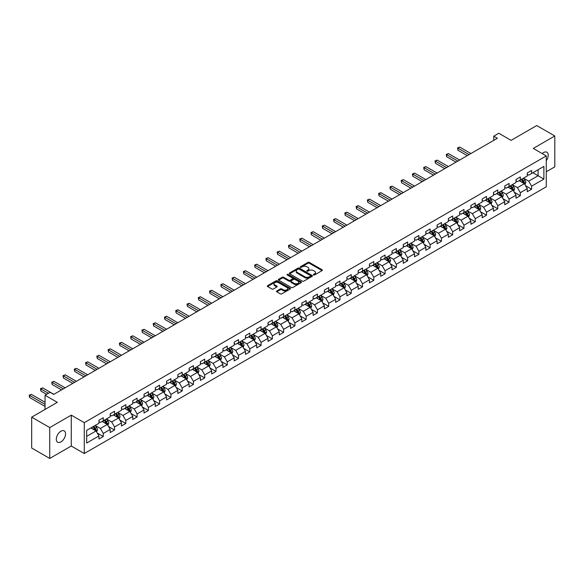 <?xml version="1.0" encoding="UTF-8"?>
<svg xmlns="http://www.w3.org/2000/svg" width="584" height="584" viewBox="0 0 584 584"><rect width="100%" height="100%" fill="white"/><g stroke="black" fill="none" stroke-linecap="round" stroke-linejoin="round"><path stroke-width="0.88" d="M313.557 274.947A0.701 0.409 0 0 0 314.55 274.947L322.091 270.596A1 0.577 0 0 0 322.383 270.188A1 0.577 0 0 0 322.091 269.779L309.323 262.413A1 0.577 0 0 0 307.907 262.413L300.366 266.764A0.701 0.409 0 0 0 301.359 267.333L302.337 266.771A3.212 1.854 0 0 1 306.877 266.771L307.936 267.384A3.212 1.854 0 0 1 308.878 268.698A3.212 1.854 0 0 1 307.936 270.005L306.965 270.567A0.701 0.409 0 0 0 307.958 271.144L308.929 270.582A3.212 1.854 0 0 1 313.469 270.582L314.535 271.195A3.212 1.854 0 0 1 315.477 272.502A3.212 1.854 0 0 1 314.535 273.816L313.557 274.378A0.701 0.409 0 0 0 313.557 274.947L313.557 274.378M60.933 441.884A6.541 3.774 120 0 0 65.204 436.124A6.541 3.774 120 0 0 64.204 430.882A6.541 3.774 120 0 0 60.933 431.204A6.541 3.774 120 0 0 56.663 436.971A6.541 3.774 120 0 0 57.663 442.212A6.541 3.774 120 0 0 60.933 441.884M546.274 160.695A6.541 3.774 120 0 0 546.872 152.22A6.541 3.774 120 0 0 543.602 152.541A6.541 3.774 120 0 0 542.222 153.585M276.765 290.993A1 0.577 0 0 0 276.473 291.401A1 0.577 0 0 0 276.765 291.81L280.349 293.876A1 0.577 0 0 0 281.765 293.876L290.138 289.043A1 0.577 0 0 0 290.43 288.635A1 0.577 0 0 0 290.138 288.226L277.371 280.86A1 0.577 0 0 0 275.955 280.86L267.582 285.685A1 0.577 0 0 0 267.289 286.094A1 0.577 0 0 0 267.582 286.51L271.91 289.007A1 0.577 0 0 0 273.327 289.007L276.911 286.934A1 0.577 0 0 0 277.203 286.525A1 0.577 0 0 0 276.911 286.116L274.765 284.882A2.686 1.548 0 0 1 273.976 283.787A2.686 1.548 0 0 1 275.633 282.357A2.686 1.548 0 0 1 278.561 282.692L286.963 287.54A2.686 1.548 0 0 1 287.751 288.635A2.686 1.548 0 0 1 286.094 290.065A2.686 1.548 0 0 1 283.167 289.73L281.765 288.927A1 0.577 0 0 0 280.349 288.927L276.765 290.993L276.765 291.81L280.349 289.759L280.349 288.927M546.274 171.776L554.8 166.849L554.8 135.984L536.74 125.553L511.088 140.364L498.802 133.269L493.743 136.189L497.356 138.277L53.706 394.412L50.1 392.324L45.041 395.244L45.041 409.428M49.735 427.576L49.735 458.447L71.27 446.015L71.27 415.144L49.735 427.576L31.675 417.151L57.32 402.339L45.041 395.244M71.27 415.144L84.271 422.655L546.274 155.921L546.274 186.792L84.271 453.527L84.271 422.655M554.8 135.984L533.265 148.409L546.274 155.921M302.41 281.145A1 0.577 0 0 0 303.826 281.145L312.192 276.312A1 0.577 0 0 0 312.491 275.904A1 0.577 0 0 0 312.192 275.495L299.431 268.122A1 0.577 0 0 0 298.008 268.122L289.642 272.954A1 0.577 0 0 0 289.35 273.363A1 0.577 0 0 0 289.642 273.772L302.41 281.145M287.474 275.101A0.701 0.409 0 0 1 288.189 275.203L301.154 282.685L292.796 287.511A1 0.577 0 0 1 291.379 287.511L278.612 280.137L278.612 279.32A1 0.577 0 0 0 278.32 279.729A1 0.577 0 0 0 278.612 280.137M278.612 279.32L282.196 277.254A1 0.577 0 0 1 283.612 277.254L288.788 280.24A1 0.577 0 0 0 290.212 280.24L292.584 278.867A1 0.577 0 0 0 292.876 278.458A1 0.577 0 0 0 292.584 278.05L287.197 274.94A0.701 0.409 0 0 1 288.189 274.363L301.169 281.86A1 0.577 0 0 1 301.461 282.269A1 0.577 0 0 1 301.169 282.678L301.169 281.86M49.735 458.447L31.675 448.016L31.675 417.151M97.243 433.021L103.273 436.504L103.273 433.459L110.215 429.452L110.215 432.503L114.552 429.999L114.552 426.955L121.487 422.947L121.487 425.991L125.823 423.488L125.823 420.444L132.758 416.443L132.758 419.487L137.094 416.983L137.094 413.939L144.029 409.931L144.029 412.976L148.365 410.472L148.365 407.428L155.3 403.427L155.3 406.471L159.636 403.967L159.636 400.923L166.571 396.916L166.571 399.96L170.908 397.456L170.908 394.412L177.843 390.411L177.843 393.455L182.179 390.951L182.179 387.907L189.114 383.9L189.114 386.944L193.45 384.44L193.45 381.396L200.385 377.395L200.385 380.439L204.721 377.936L204.721 374.891L211.656 370.884L211.656 373.928L215.992 371.431L215.992 368.38L222.935 364.379L222.935 367.424L227.264 364.92L227.264 361.876L234.206 357.868L234.206 360.912L238.535 358.415L238.535 355.364L245.477 351.364L245.477 354.408L249.813 351.904L249.813 348.86L256.748 344.852L256.748 347.903L261.084 345.399L261.084 342.348L268.019 338.348L268.019 341.392L272.356 338.888L272.356 335.844L279.291 331.836L279.291 334.887L283.627 332.384L283.627 329.339L290.562 325.332L290.562 328.376L294.898 325.872L294.898 322.828L301.833 318.82L301.833 321.872L306.169 319.368L306.169 316.324L313.104 312.316L313.104 315.36L317.44 312.856L317.44 309.812L324.375 305.812L324.375 308.856L328.712 306.352L328.712 303.308L335.647 299.3L335.647 302.344L339.983 299.84L339.983 296.796L346.918 292.796L346.918 295.84L351.254 293.336L351.254 290.292L358.196 286.284L358.196 289.328L362.525 286.824L362.525 283.78L369.468 279.78L369.468 282.824L373.804 280.32L373.804 277.276L380.739 273.268L380.739 276.312L385.075 273.808L385.075 270.764L392.01 266.764L392.01 269.808L396.346 267.304L396.346 264.26L403.281 260.252L403.281 263.296L407.617 260.8L407.617 257.748L414.552 253.748L414.552 256.792L418.889 254.288L418.889 251.244L425.824 247.236L425.824 250.281L430.16 247.784L430.16 244.732L437.095 240.732L437.095 243.776L441.431 241.272L441.431 238.228L448.366 234.221L448.366 237.272L452.702 234.768L452.702 231.717L459.637 227.716L459.637 230.76L463.973 228.256L463.973 225.212L470.908 221.205L470.908 224.256L475.245 221.752L475.245 218.708L482.187 214.7L482.187 217.744L486.516 215.24L486.516 212.196L493.458 208.189L493.458 211.24L497.787 208.736L497.787 205.692L504.729 201.684L504.729 204.728L509.065 202.225L509.065 199.181L516 195.18L516 198.224L520.337 195.72L520.337 192.676L527.272 188.668L527.272 191.713L531.608 189.209L531.608 186.165L543.886 179.076L543.886 166.389L538.112 169.732L538.112 175.74L543.886 179.076M103.273 436.504L98.944 439.007L98.944 435.963L86.658 443.052L86.658 430.371L98.944 423.283L98.944 420.239L103.273 417.735L103.273 420.779L110.215 416.772L110.215 413.727L114.552 411.224L114.552 414.268L121.487 410.267L121.487 407.223L125.823 404.719L125.823 407.763L132.758 403.756L132.758 400.712L137.094 398.208L137.094 401.252L144.029 397.251L144.029 394.207L148.365 391.703L148.365 394.748L155.3 390.74L155.3 387.696L159.636 385.192L159.636 388.236L166.571 384.236L166.571 381.191L170.908 378.688L170.908 381.732L177.843 377.724L177.843 374.68L182.179 372.176L182.179 375.227L189.114 371.22L189.114 368.175L193.45 365.672L193.45 368.716L200.385 364.708L200.385 361.664L204.721 359.16L204.721 362.211L211.656 358.204L211.656 355.16L215.992 352.656L215.992 355.7L222.935 351.699L222.935 348.648L227.264 346.144L227.264 349.195L234.206 345.188L234.206 342.144L238.535 339.64L238.535 342.684L245.477 338.683L245.477 335.632L249.813 333.136L249.813 336.18L256.748 332.172L256.748 329.128L261.084 326.624L261.084 329.668L268.019 325.668L268.019 322.616L272.356 320.12L272.356 323.164L279.291 319.156L279.291 316.112L283.627 313.608L283.627 316.652L290.562 312.652L290.562 309.608L294.898 307.104L294.898 310.148L301.833 306.14L301.833 303.096L306.169 300.592L306.169 303.636L313.104 299.636L313.104 296.592L317.44 294.088L317.44 297.132L324.375 293.124L324.375 290.08L328.712 287.576L328.712 290.62L335.647 286.62L335.647 283.576L339.983 281.072L339.983 284.116L346.918 280.108L346.918 277.064L351.254 274.56L351.254 277.604L358.196 273.604L358.196 270.56L362.525 268.056L362.525 271.1L369.468 267.092L369.468 264.048L373.804 261.544L373.804 264.596L380.739 260.588L380.739 257.544L385.075 255.04L385.075 258.084L392.01 254.077L392.01 251.032L396.346 248.528L396.346 251.58L403.281 247.572L403.281 244.528L407.617 242.024L407.617 245.068L414.552 241.068L414.552 238.017L418.889 235.513L418.889 238.564L425.824 234.556L425.824 231.512L430.16 229.008L430.16 232.052L437.095 228.052L437.095 225.001L441.431 222.504L441.431 225.548L448.366 221.54L448.366 218.496L452.702 215.992L452.702 219.036L459.637 215.036L459.637 211.985L463.973 209.488L463.973 212.532L470.908 208.524L470.908 205.48L475.245 202.977L475.245 206.021L482.187 202.02L482.187 198.976L486.516 196.472L486.516 199.516L493.458 195.509L493.458 192.464L497.787 189.961L497.787 193.005L504.729 189.004L504.729 185.96L509.065 183.456L509.065 186.5L516 182.493L516 179.449L520.337 176.945L520.337 179.989L527.272 175.988L527.272 172.944L531.608 170.44L531.608 173.484L543.886 166.389M102.12 421.444L107.325 424.451L100.39 428.452L95.185 425.451M98.944 421.611L100.39 422.444L103.273 420.779M100.39 428.452L103.273 433.459M107.325 424.451L110.215 429.452M113.391 414.939L118.596 417.94L111.661 421.947L106.456 418.94M110.215 415.107L111.661 415.939L114.552 414.268M111.661 421.947L114.552 426.955M118.596 417.94L121.487 422.947M124.662 408.428L129.867 411.435L122.932 415.436L117.727 412.435M121.487 408.596L122.932 409.428L125.823 407.763M122.932 415.436L125.823 420.444M129.867 411.435L132.758 416.443M135.933 401.923L141.138 404.924L134.203 408.931L128.998 405.924M132.758 402.091L134.203 402.924L137.094 401.252M134.203 408.931L137.094 413.939M141.138 404.924L144.029 409.931M147.204 395.412L152.409 398.419L145.474 402.42L140.269 399.419M144.029 395.58L145.474 396.419L148.365 394.748M145.474 402.42L148.365 407.428M152.409 398.419L155.3 403.427M158.476 388.907L163.681 391.908L156.746 395.916L151.541 392.915M155.3 389.075L156.746 389.908L159.636 388.236M156.746 395.916L159.636 400.923M163.681 391.908L166.571 396.916M169.754 382.396L174.952 385.404L168.017 389.404L162.812 386.404M166.571 382.564L168.017 383.403L170.908 381.732M168.017 389.404L170.908 394.412M174.952 385.404L177.843 390.411M181.025 375.892L186.223 378.892L179.288 382.9L174.083 379.899M177.843 376.059L179.288 376.892L182.179 375.227M179.288 382.9L182.179 387.907M186.223 378.892L189.114 383.9M192.297 369.38L197.494 372.388L190.559 376.395L185.362 373.388M189.114 369.548L190.559 370.387L193.45 368.716M190.559 376.395L193.45 381.396M197.494 372.388L200.385 377.395M203.568 362.876L208.765 365.876L201.83 369.884L196.633 366.883M200.385 363.044L201.83 363.876L204.721 362.211M201.83 369.884L204.721 374.891M208.765 365.876L211.656 370.884M214.839 356.371L220.044 359.372L213.102 363.379L207.904 360.372M211.656 356.532L213.102 357.372L215.992 355.7M213.102 363.379L215.992 368.38M220.044 359.372L222.935 364.379M226.11 349.86L231.315 352.867L224.373 356.868L219.175 353.868M222.935 350.028L224.373 350.86L227.264 349.195M224.373 356.868L227.264 361.876M231.315 352.867L234.206 357.868M237.381 343.356L242.586 346.356L235.651 350.363L230.446 347.356M234.206 343.516L235.651 344.356L238.535 342.684M235.651 350.363L238.535 355.364M242.586 346.356L245.477 351.364M248.653 336.844L253.857 339.851L246.922 343.852L241.718 340.852M245.477 337.012L246.922 337.844L249.813 336.18M246.922 343.852L249.813 348.86M253.857 339.851L256.748 344.852M259.924 330.34L265.129 333.34L258.194 337.348L252.989 334.34M256.748 330.507L258.194 331.34L261.084 329.668M258.194 337.348L261.084 342.348M265.129 333.34L268.019 338.348M271.195 323.828L276.4 326.836L269.465 330.836L264.26 327.836M268.019 323.996L269.465 324.828L272.356 323.164M269.465 330.836L272.356 335.844M276.4 326.836L279.291 331.836M282.466 317.324L287.671 320.324L280.736 324.332L275.531 321.324M279.291 317.492L280.736 318.324L283.627 316.652M280.736 324.332L283.627 329.339M287.671 320.324L290.562 325.332M293.745 310.812L298.942 313.82L292.007 317.82L286.802 314.82M290.562 310.98L292.007 311.812L294.898 310.148M292.007 317.82L294.898 322.828M298.942 313.82L301.833 318.82M305.016 304.308L310.214 307.308L303.279 311.316L298.074 308.308M301.833 304.476L303.279 305.308L306.169 303.636M303.279 311.316L306.169 316.324M310.214 307.308L313.104 312.316M316.287 297.796L321.485 300.804L314.55 304.804L309.345 301.804M313.104 297.964L314.55 298.796L317.44 297.132M314.55 304.804L317.44 309.812M321.485 300.804L324.375 305.812M327.558 291.292L332.756 294.292L325.821 298.3L320.623 295.292M324.375 291.46L325.821 292.292L328.712 290.62M325.821 298.3L328.712 303.308M332.756 294.292L335.647 299.3M338.829 284.78L344.034 287.788L337.092 291.788L331.894 288.788M335.647 284.948L337.092 285.788L339.983 284.116M337.092 291.788L339.983 296.796M344.034 287.788L346.918 292.796M350.101 278.276L355.306 281.276L348.363 285.284L343.166 282.284M346.918 278.444L348.363 279.276L351.254 277.604M348.363 285.284L351.254 290.292M355.306 281.276L358.196 286.284M361.372 271.764L366.577 274.772L359.642 278.772L354.437 275.772M358.196 271.932L359.642 272.772L362.525 271.1M359.642 278.772L362.525 283.78M366.577 274.772L369.468 279.78M372.643 265.26L377.848 268.26L370.913 272.268L365.708 269.268M369.468 265.428L370.913 266.26L373.804 264.596M370.913 272.268L373.804 277.276M377.848 268.26L380.739 273.268M383.914 258.748L389.119 261.756L382.184 265.764L376.979 262.756M380.739 258.916L382.184 259.756L385.075 258.084M382.184 265.764L385.075 270.764M389.119 261.756L392.01 266.764M395.185 252.244L400.39 255.244L393.455 259.252L388.25 256.252M392.01 252.412L393.455 253.244L396.346 251.58M393.455 259.252L396.346 264.26M400.39 255.244L403.281 260.252M406.457 245.74L411.662 248.74L404.727 252.748L399.522 249.74M403.281 245.901L404.727 246.74L407.617 245.068M404.727 252.748L407.617 257.748M411.662 248.74L414.552 253.748M417.728 239.228L422.933 242.236L415.998 246.236L410.793 243.236M414.552 239.396L415.998 240.228L418.889 238.564M415.998 246.236L418.889 251.244M422.933 242.236L425.824 247.236M429.006 232.724L434.204 235.724L427.269 239.732L422.064 236.724M425.824 232.885L427.269 233.724L430.16 232.052M427.269 239.732L430.16 244.732M434.204 235.724L437.095 240.732M440.278 226.212L445.475 229.22L438.54 233.22L433.335 230.22M437.095 226.38L438.54 227.213L441.431 225.548M438.54 233.22L441.431 238.228M445.475 229.22L448.366 234.221M451.549 219.708L456.746 222.708L449.811 226.716L444.614 223.708M448.366 219.876L449.811 220.708L452.702 219.036M449.811 226.716L452.702 231.717M456.746 222.708L459.637 227.716M462.82 213.197L468.025 216.204L461.083 220.204L455.885 217.204M459.637 213.364L461.083 214.197L463.973 212.532M461.083 220.204L463.973 225.212M468.025 216.204L470.908 221.205M474.091 206.692L479.296 209.692L472.354 213.7L467.156 210.693M470.908 206.86L472.354 207.692L475.245 206.021M472.354 213.7L475.245 218.708M479.296 209.692L482.187 214.7M485.362 200.181L490.567 203.188L483.625 207.189L478.427 204.188M482.187 200.348L483.625 201.181L486.516 199.516M483.625 207.189L486.516 212.196M490.567 203.188L493.458 208.189M496.634 193.676L501.839 196.677L494.904 200.684L489.699 197.677M493.458 193.844L494.904 194.676L497.787 193.005M494.904 200.684L497.787 205.692M501.839 196.677L504.729 201.684M507.905 187.165L513.11 190.172L506.175 194.173L500.97 191.172M504.729 187.333L506.175 188.165L509.065 186.5M506.175 194.173L509.065 199.181M513.11 190.172L516 195.18M519.176 180.66L524.381 183.661L517.446 187.668L512.241 184.661M516 180.828L517.446 181.66L520.337 179.989M517.446 187.668L520.337 192.676M524.381 183.661L527.272 188.668M532.907 172.733L538.112 175.74L528.717 181.157L523.512 178.156M527.272 174.317L528.717 175.156L531.608 173.484M528.717 181.157L531.608 186.165M71.27 446.015L84.271 453.527M493.743 136.189L493.743 140.364M86.658 436.379L96.053 430.956L90.849 427.955M96.053 430.956L98.944 435.963M525.571 185.727L531.608 189.209M514.3 192.238L520.337 195.72M503.028 198.743L509.065 202.225M491.757 205.254L497.787 208.736M480.486 211.758L486.516 215.24M469.215 218.27L475.245 221.752M457.944 224.774L463.973 228.256M446.672 231.279L452.702 234.768M435.401 237.79L441.431 241.272M424.123 244.294L430.16 247.784M412.851 250.806L418.889 254.288M401.58 257.31L407.617 260.8M390.309 263.822L396.346 267.304M379.038 270.326L385.075 273.808M367.767 276.838L373.804 280.32M356.495 283.342L362.525 286.824M345.224 289.854L351.254 293.336M333.953 296.358L339.983 299.84M322.682 302.87L328.712 306.352M311.411 309.374L317.44 312.856M300.139 315.886L306.169 319.368M288.861 322.39L294.898 325.872M277.59 328.901L283.627 332.384M266.319 335.406L272.356 338.888M255.047 341.91L261.084 345.399M243.776 348.422L249.813 351.904M232.505 354.926L238.535 358.415M221.234 361.438L227.264 364.92M209.963 367.942L215.992 371.431M198.691 374.454L204.721 377.936M187.42 380.958L193.45 384.44M176.149 387.469L182.179 390.951M164.87 393.974L170.908 397.456M153.599 400.485L159.636 403.967M142.328 406.99L148.365 410.472M131.057 413.501L137.094 416.983M119.786 420.005L125.823 423.488M108.514 426.517L114.552 429.999M313.842 275.049L314.535 274.648A3.212 1.854 0 0 0 315.477 273.341L315.477 272.502M308.878 268.698L308.878 269.531A3.212 1.854 0 0 1 307.936 270.837L307.242 271.239M322.091 269.779L322.091 270.596L309.323 263.245A1 0.577 0 0 0 307.907 263.245L300.651 267.435M312.192 275.495L312.192 276.312L299.431 268.954A1 0.577 0 0 0 298.008 268.954L289.657 273.779M310.418 276.188A0.701 0.409 0 0 0 310.418 275.619L299.212 269.144A0.701 0.409 0 0 0 298.22 269.144L297.198 269.742A3.212 1.854 0 0 0 296.256 271.049A3.212 1.854 0 0 0 297.198 272.363L304.855 276.779A3.212 1.854 0 0 0 309.396 276.779L310.418 276.188L310.418 277.02A0.701 0.409 0 0 0 310.63 276.736L310.63 275.904M296.256 271.049L296.256 271.881A3.212 1.854 0 0 0 297.198 273.195L297.198 272.363M310.418 277.02L309.396 277.619A3.212 1.854 0 0 1 304.855 277.619L297.198 273.195M278.626 280.145L282.196 278.086L282.196 277.254M292.876 278.458L292.876 279.298A1 0.577 0 0 1 292.584 279.707L290.212 281.079A1 0.577 0 0 1 288.788 281.079L283.612 278.086A1 0.577 0 0 0 282.196 278.086M294.161 283.342A2.686 1.548 0 0 0 297.088 283.678A2.686 1.548 0 0 0 298.745 282.247A2.686 1.548 0 0 0 297.957 281.152L294.993 279.444A1 0.577 0 0 0 293.577 279.444L291.204 280.816A1 0.577 0 0 0 290.905 281.225A1 0.577 0 0 0 291.204 281.634L294.161 283.342L294.161 284.182A2.686 1.548 0 0 0 297.088 284.517A2.686 1.548 0 0 0 298.745 283.087L298.745 282.247M290.905 281.225L290.905 282.057A1 0.577 0 0 0 291.204 282.466L291.204 281.634M294.161 284.182L291.204 282.466M287.751 288.635L287.751 289.474A2.686 1.548 0 0 1 286.094 290.905A2.686 1.548 0 0 1 283.167 290.569L281.765 289.759A1 0.577 0 0 0 280.349 289.759M273.976 283.787L273.976 284.62A2.686 1.548 0 0 0 274.765 285.715L274.765 284.882M276.896 286.948L274.765 285.715M290.138 288.226L290.138 289.043L277.371 281.692A1 0.577 0 0 0 275.955 281.692L267.596 286.518L267.582 285.685M524.95 184.653L525.812 182.485A2.708 1.562 -120 0 0 524.95 180.179L523.454 178.193M520.855 181.631L519.84 180.273M470.908 153.541L459.732 147.088L457.929 148.132L457.929 150.219L467.295 155.629M521.213 179.485L522.709 181.471A2.708 1.562 60 0 1 523.483 183.106L524.352 182.602A2.708 1.562 -120 0 0 523.571 180.974L522.081 178.981M521.403 179.376L523.06 181.58A1.38 0.796 60 0 1 523.308 182.004L524.352 182.602M457.929 150.219L457.527 147.905L469.105 154.585M457.527 147.905L459.732 147.088M513.679 191.158L514.54 188.997A2.708 1.562 -120 0 0 513.672 186.69L512.183 184.697M509.584 188.136L508.569 186.785M459.637 160.053L448.461 153.599L446.658 154.643L446.658 156.724L456.024 162.14M509.941 185.989L511.438 187.982A2.708 1.562 60 0 1 512.212 189.61L513.081 189.107A2.708 1.562 -120 0 0 512.299 187.479L510.81 185.493M510.131 185.88L511.788 188.092A1.38 0.796 60 0 1 512.037 188.508L513.081 189.107M446.658 156.724L446.256 154.41L457.834 161.096M446.256 154.41L448.461 153.599M502.408 197.669L503.269 195.501A2.708 1.562 -120 0 0 502.401 193.194L500.911 191.202M498.313 194.64L497.298 193.289M448.366 166.557L437.19 160.104L435.387 161.148L435.387 163.235L444.752 168.645M498.67 192.501L500.159 194.487A2.708 1.562 60 0 1 500.941 196.114L501.802 195.618A2.708 1.562 -120 0 0 501.028 193.99L499.539 191.997M498.86 192.392L500.517 194.596A1.38 0.796 60 0 1 500.765 195.019L501.802 195.618M435.387 163.235L434.985 160.921L446.563 167.601M434.985 160.921L437.19 160.104M491.137 204.174L491.998 202.013A2.708 1.562 -120 0 0 491.129 199.706L489.64 197.713M487.041 201.151L486.027 199.801M437.095 173.068L425.918 166.615L424.108 167.659L424.108 169.74L433.481 175.156M487.399 199.005L488.888 200.998A2.708 1.562 60 0 1 489.669 202.626L490.531 202.122A2.708 1.562 -120 0 0 489.757 200.494L488.268 198.509M487.589 198.896L489.246 201.108A1.38 0.796 60 0 1 489.494 201.524L490.531 202.122M424.108 169.74L423.714 167.425L435.292 174.112M423.714 167.425L425.918 166.615M479.865 210.685L480.727 208.517A2.708 1.562 -120 0 0 479.858 206.21L478.369 204.218M475.77 207.656L474.755 206.305M425.824 179.573L414.647 173.119L412.837 174.163L412.837 176.251L422.21 181.66M476.128 205.517L477.617 207.502A2.708 1.562 60 0 1 478.391 209.13L479.26 208.634A2.708 1.562 -120 0 0 478.486 207.006L476.997 205.013M476.318 205.407L477.975 207.612A1.38 0.796 60 0 1 478.223 208.035L479.26 208.634M412.837 176.251L412.443 173.937L424.021 180.617M412.443 173.937L414.647 173.119M468.594 217.19L469.448 215.022A2.708 1.562 -120 0 0 468.587 212.722L467.098 210.729M464.499 214.167L463.484 212.817M414.552 186.084L403.376 179.631L401.566 180.675L401.566 182.755L410.939 188.165M464.857 212.021L466.346 214.014A2.708 1.562 60 0 1 467.12 215.642L467.988 215.138A2.708 1.562 -120 0 0 467.215 213.51L465.725 211.517M465.046 211.912L466.696 214.124A1.38 0.796 60 0 1 466.952 214.54L467.988 215.138M401.566 182.755L401.171 180.441L412.749 187.128M401.171 180.441L403.376 179.631M457.323 223.701L458.177 221.533A2.708 1.562 -120 0 0 457.316 219.226L455.827 217.233M453.228 220.672L452.213 219.321M403.281 192.589L392.105 186.135L390.294 187.179L390.294 189.267L399.668 194.676M453.586 218.533L455.075 220.518A2.708 1.562 60 0 1 455.849 222.146L456.717 221.65A2.708 1.562 -120 0 0 455.943 220.022L454.454 218.029M453.775 218.423L455.425 220.628A1.38 0.796 60 0 1 455.681 221.051L456.717 221.65M390.294 189.267L389.9 186.953L401.471 193.632M389.9 186.953L392.105 186.135M446.052 230.206L446.906 228.037A2.708 1.562 -120 0 0 446.045 225.738L444.555 223.745M441.949 227.183L440.942 225.833M392.01 199.1L380.834 192.647L379.023 193.691L379.023 195.771L388.396 201.181M442.314 225.037L443.804 227.03A2.708 1.562 60 0 1 444.577 228.658L445.446 228.154A2.708 1.562 -120 0 0 444.672 226.526L443.183 224.533M442.504 224.928L444.154 227.139A1.38 0.796 60 0 1 444.409 227.556L445.446 228.154M379.023 195.771L378.629 193.457L390.2 200.144M378.629 193.457L380.834 192.647M434.773 236.717L435.635 234.549A2.708 1.562 -120 0 0 434.773 232.242L433.284 230.249M430.678 233.688L429.671 232.337M380.739 205.604L369.562 199.151L367.752 200.195L367.752 202.283L377.125 207.692M431.043 231.541L432.532 233.534A2.708 1.562 60 0 1 433.306 235.162L434.175 234.666A2.708 1.562 -120 0 0 433.401 233.038L431.904 231.045M431.233 231.439L432.883 233.644A1.38 0.796 60 0 1 433.138 234.06L434.175 234.666M367.752 202.283L367.358 199.969L378.928 206.648M367.358 199.969L369.562 199.151M423.502 243.221L424.364 241.053A2.708 1.562 -120 0 0 423.502 238.754L422.006 236.761M419.407 240.199L418.399 238.849M369.468 212.116L358.284 205.663L356.481 206.699L356.481 208.787L365.854 214.197M419.772 238.053L421.261 240.046A2.708 1.562 60 0 1 422.035 241.674L422.904 241.17A2.708 1.562 -120 0 0 422.13 239.542L420.633 237.549M419.954 237.943L421.611 240.155A1.38 0.796 60 0 1 421.86 240.572L422.904 241.17M356.481 208.787L356.087 206.473L367.657 213.153M356.087 206.473L358.284 205.663M412.231 249.726L413.092 247.565A2.708 1.562 -120 0 0 412.231 245.258L410.734 243.265M408.136 246.703L407.121 245.353M358.196 218.62L347.013 212.167L345.21 213.211L345.21 215.299L354.583 220.708M408.501 244.557L409.99 246.55A2.708 1.562 60 0 1 410.764 248.178L411.632 247.682A2.708 1.562 -120 0 0 410.859 246.054L409.362 244.061M408.683 244.448L410.34 246.66A1.38 0.796 60 0 1 410.589 247.076L411.632 247.682M345.21 215.299L344.808 212.985L356.386 219.664M344.808 212.985L347.013 212.167M400.96 256.237L401.821 254.069A2.708 1.562 -120 0 0 400.96 251.762L399.463 249.777M396.864 253.215L395.85 251.857M346.918 225.132L335.742 218.679L333.938 219.715L333.938 221.803L343.312 227.213M397.222 251.069L398.719 253.062A2.708 1.562 60 0 1 399.493 254.69L400.361 254.186A2.708 1.562 -120 0 0 399.58 252.558L398.091 250.565M397.412 250.959L399.069 253.171A1.38 0.796 60 0 1 399.317 253.587L400.361 254.186M333.938 221.803L333.537 219.489L345.115 226.169M333.537 219.489L335.742 218.679M389.689 262.742L390.55 260.581A2.708 1.562 -120 0 0 389.681 258.274L388.192 256.281M385.593 259.719L384.579 258.369M335.647 231.636L324.47 225.183L322.667 226.227L322.667 228.315L332.033 233.724M385.951 257.573L387.447 259.566A2.708 1.562 60 0 1 388.221 261.194L389.09 260.698A2.708 1.562 -120 0 0 388.309 259.062L386.82 257.077M386.141 257.464L387.798 259.676A1.38 0.796 60 0 1 388.046 260.092L389.09 260.698M322.667 228.315L322.266 225.993L333.844 232.68M322.266 225.993L324.47 225.183M378.417 269.253L379.279 267.085A2.708 1.562 -120 0 0 378.41 264.778L376.921 262.793M374.322 266.231L373.307 264.873M324.375 238.148L313.199 231.687L311.396 232.731L311.396 234.819L320.762 240.228M374.68 264.085L376.176 266.078A2.708 1.562 60 0 1 376.95 267.706L377.811 267.202A2.708 1.562 -120 0 0 377.038 265.574L375.549 263.581M374.87 263.975L376.527 266.18A1.38 0.796 60 0 1 376.775 266.603L377.811 267.202M311.396 234.819L310.995 232.505L322.572 239.184M310.995 232.505L313.199 231.687M367.146 275.757L368.008 273.597A2.708 1.562 -120 0 0 367.139 271.29L365.65 269.297M363.051 272.735L362.036 271.385M313.104 244.652L301.928 238.199L300.125 239.243L300.125 241.331L309.491 246.74M363.409 270.589L364.898 272.582A2.708 1.562 60 0 1 365.679 274.21L366.54 273.714A2.708 1.562 -120 0 0 365.767 272.078L364.277 270.093M363.598 270.48L365.255 272.692A1.38 0.796 60 0 1 365.504 273.108L366.54 273.714M300.125 241.331L299.723 239.009L311.301 245.696M299.723 239.009L301.928 238.199M355.875 282.269L356.736 280.101A2.708 1.562 -120 0 0 355.868 277.794L354.378 275.809M351.78 279.247L350.765 277.889M301.833 251.156L290.657 244.703L288.846 245.747L288.846 247.835L298.22 253.244M352.137 277.101L353.627 279.086A2.708 1.562 60 0 1 354.408 280.721L355.269 280.218A2.708 1.562 -120 0 0 354.495 278.59L353.006 276.597M352.327 276.991L353.984 279.196A1.38 0.796 60 0 1 354.233 279.619L355.269 280.218M288.846 247.835L288.452 245.521L300.03 252.2M288.452 245.521L290.657 244.703M344.604 288.773L345.458 286.613A2.708 1.562 -120 0 0 344.596 284.306L343.107 282.313M340.508 285.751L339.494 284.401M290.562 257.668L279.386 251.215L277.575 252.259L277.575 254.339L286.948 259.756M340.866 283.605L342.355 285.598A2.708 1.562 60 0 1 343.129 287.226L343.998 286.722A2.708 1.562 -120 0 0 343.224 285.094L341.735 283.109M341.056 283.495L342.706 285.707A1.38 0.796 60 0 1 342.961 286.123L343.998 286.722M277.575 254.339L277.181 252.025L288.759 258.712M277.181 252.025L279.386 251.215M333.333 295.285L334.187 293.117A2.708 1.562 -120 0 0 333.325 290.81L331.836 288.825M329.237 292.263L328.223 290.905M279.291 264.172L268.114 257.719L266.304 258.763L266.304 260.851L275.677 266.26M329.595 290.117L331.084 292.102A2.708 1.562 60 0 1 331.858 293.737L332.727 293.234A2.708 1.562 -120 0 0 331.953 291.606L330.464 289.613M329.785 290.007L331.435 292.212A1.38 0.796 60 0 1 331.69 292.635L332.727 293.234M266.304 260.851L265.91 258.537L277.48 265.216M265.91 258.537L268.114 257.719M322.061 301.789L322.916 299.628A2.708 1.562 -120 0 0 322.054 297.322L320.565 295.329M317.966 298.767L316.951 297.417M268.019 270.684L256.843 264.231L255.033 265.275L255.033 267.355L264.406 272.772M318.324 296.621L319.813 298.614A2.708 1.562 60 0 1 320.587 300.242L321.456 299.738A2.708 1.562 -120 0 0 320.682 298.11L319.192 296.124M318.514 296.511L320.163 298.723A1.38 0.796 60 0 1 320.419 299.139L321.456 299.738M255.033 267.355L254.639 265.041L266.209 271.728M254.639 265.041L256.843 264.231M310.783 308.301L311.644 306.133A2.708 1.562 -120 0 0 310.783 303.826L309.294 301.833M306.688 305.271L305.68 303.921M256.748 277.188L245.572 270.735L243.762 271.779L243.762 273.867L253.135 279.276M307.053 303.132L308.542 305.118A2.708 1.562 60 0 1 309.316 306.746L310.184 306.25A2.708 1.562 -120 0 0 309.411 304.622L307.914 302.629M307.242 303.023L308.892 305.228A1.38 0.796 60 0 1 309.148 305.651L310.184 306.25M243.762 273.867L243.367 271.553L254.938 278.232M243.367 271.553L245.572 270.735M299.512 314.805L300.373 312.644A2.708 1.562 -120 0 0 299.512 310.338L298.015 308.345M295.416 311.783L294.409 310.433M245.477 283.7L234.293 277.247L232.49 278.291L232.49 280.371L241.864 285.788M295.781 309.637L297.271 311.63A2.708 1.562 60 0 1 298.044 313.258L298.913 312.754A2.708 1.562 -120 0 0 298.139 311.126L296.643 309.14M295.964 309.527L297.621 311.739A1.38 0.796 60 0 1 297.869 312.155L298.913 312.754M232.49 280.371L232.096 278.057L243.667 284.744M232.096 278.057L234.293 277.247M288.24 321.317L289.102 319.149A2.708 1.562 -120 0 0 288.24 316.842L286.744 314.849M284.145 318.287L283.13 316.937M234.206 290.204L223.022 283.751L221.219 284.795L221.219 286.883L230.592 292.292M284.51 316.148L285.999 318.134A2.708 1.562 60 0 1 286.773 319.762L287.642 319.266A2.708 1.562 -120 0 0 286.868 317.638L285.372 315.645M284.693 316.039L286.35 318.243A1.38 0.796 60 0 1 286.598 318.667L287.642 319.266M221.219 286.883L220.818 284.569L232.395 291.248M220.818 284.569L223.022 283.751M276.969 327.821L277.831 325.653A2.708 1.562 -120 0 0 276.969 323.353L275.473 321.361M272.874 324.799L271.859 323.448M222.927 296.716L211.751 290.263L209.948 291.307L209.948 293.387L219.321 298.796M273.232 322.653L274.728 324.646A2.708 1.562 60 0 1 275.502 326.273L276.371 325.77A2.708 1.562 -120 0 0 275.597 324.142L274.1 322.149M273.421 322.543L275.079 324.755A1.38 0.796 60 0 1 275.327 325.171L276.371 325.77M209.948 293.387L209.547 291.073L221.124 297.76M209.547 291.073L211.751 290.263M265.698 334.333L266.559 332.165A2.708 1.562 -120 0 0 265.691 329.858L264.202 327.865M261.603 331.303L260.588 329.953M211.656 303.22L200.48 296.767L198.677 297.811L198.677 299.899L208.043 305.308M261.961 329.164L263.457 331.15A2.708 1.562 60 0 1 264.231 332.778L265.099 332.281A2.708 1.562 -120 0 0 264.318 330.654L262.829 328.661M262.15 329.055L263.807 331.259A1.38 0.796 60 0 1 264.056 331.683L265.099 332.281M198.677 299.899L198.275 297.584L209.853 304.264M198.275 297.584L200.48 296.767M254.427 340.837L255.288 338.669A2.708 1.562 -120 0 0 254.42 336.369L252.93 334.377M250.332 337.815L249.317 336.464M200.385 309.732L189.209 303.279L187.406 304.322L187.406 306.403L196.772 311.812M250.689 335.669L252.186 337.661A2.708 1.562 60 0 1 252.96 339.289L253.828 338.786A2.708 1.562 -120 0 0 253.047 337.158L251.558 335.165M250.879 335.559L252.536 337.771A1.38 0.796 60 0 1 252.784 338.187L253.828 338.786M187.406 306.403L187.004 304.089L198.582 310.776M187.004 304.089L189.209 303.279M243.156 347.349L244.017 345.18A2.708 1.562 -120 0 0 243.148 342.874L241.659 340.881M239.06 344.319L238.046 342.969M189.114 316.236L177.938 309.783L176.134 310.827L176.134 312.914L185.5 318.324M239.418 342.173L240.907 344.166A2.708 1.562 60 0 1 241.688 345.794L242.55 345.297A2.708 1.562 -120 0 0 241.776 343.669L240.287 341.676M239.608 342.071L241.265 344.275A1.38 0.796 60 0 1 241.513 344.691L242.55 345.297M176.134 312.914L175.733 310.6L187.311 317.28M175.733 310.6L177.938 309.783M231.884 353.853L232.746 351.685A2.708 1.562 -120 0 0 231.877 349.385L230.388 347.392M227.789 350.831L226.774 349.48M177.843 322.748L166.666 316.294L164.856 317.331L164.856 319.419L174.229 324.828M228.147 348.684L229.636 350.677A2.708 1.562 60 0 1 230.417 352.305L231.279 351.802A2.708 1.562 -120 0 0 230.505 350.174L229.016 348.181M228.337 348.575L229.994 350.787A1.38 0.796 60 0 1 230.242 351.203L231.279 351.802M164.856 319.419L164.462 317.105L176.04 323.784M164.462 317.105L166.666 316.294M220.613 360.357L221.475 358.196A2.708 1.562 -120 0 0 220.606 355.89L219.117 353.897M216.518 357.335L215.503 355.984M166.571 329.252L155.395 322.799L153.585 323.843L153.585 325.93L162.958 331.34M216.876 355.189L218.365 357.182A2.708 1.562 60 0 1 219.139 358.81L220.007 358.313A2.708 1.562 -120 0 0 219.234 356.685L217.744 354.692M217.066 355.079L218.723 357.291A1.38 0.796 60 0 1 218.971 357.707L220.007 358.313M153.585 325.93L153.19 323.616L164.768 330.296M153.19 323.616L155.395 322.799M209.342 366.869L210.196 364.701A2.708 1.562 -120 0 0 209.335 362.394L207.846 360.408M205.247 363.847L204.232 362.489M155.3 335.763L144.124 329.31L142.313 330.347L142.313 332.435L151.687 337.844M205.604 361.7L207.094 363.693A2.708 1.562 60 0 1 207.868 365.321L208.736 364.817A2.708 1.562 -120 0 0 207.962 363.19L206.473 361.197M205.794 361.591L207.444 363.803A1.38 0.796 60 0 1 207.7 364.219L208.736 364.817M142.313 332.435L141.919 330.121L153.49 336.8M141.919 330.121L144.124 329.31M198.071 373.373L198.925 371.212A2.708 1.562 -120 0 0 198.064 368.906L196.574 366.913M193.976 370.351L192.961 369M144.029 342.268L132.853 335.815L131.042 336.858L131.042 338.946L140.415 344.356M194.333 368.205L195.822 370.198A2.708 1.562 60 0 1 196.596 371.826L197.465 371.329A2.708 1.562 -120 0 0 196.691 369.694L195.202 367.708M194.523 368.095L196.173 370.307A1.38 0.796 60 0 1 196.428 370.723L197.465 371.329M131.042 338.946L130.648 336.625L142.219 343.312M130.648 336.625L132.853 335.815M186.8 379.885L187.654 377.717A2.708 1.562 -120 0 0 186.792 375.41L185.303 373.424M182.697 376.863L181.69 375.505M132.758 348.779L121.582 342.319L119.771 343.363L119.771 345.451L129.144 350.86M183.062 374.716L184.551 376.709A2.708 1.562 60 0 1 185.325 378.337L186.194 377.833A2.708 1.562 -120 0 0 185.42 376.206L183.931 374.213M183.252 374.607L184.902 376.811A1.38 0.796 60 0 1 185.157 377.235L186.194 377.833M119.771 345.451L119.377 343.137L130.947 349.816M119.377 343.137L121.582 342.319M175.521 386.389L176.383 384.228A2.708 1.562 -120 0 0 175.521 381.921L174.032 379.929M171.426 383.367L170.418 382.016M121.487 355.284L110.31 348.831L108.5 349.874L108.5 351.962L117.873 357.372M171.791 381.221L173.28 383.214A2.708 1.562 60 0 1 174.054 384.841L174.923 384.345A2.708 1.562 -120 0 0 174.149 382.71L172.652 380.724M171.981 381.111L173.63 383.323A1.38 0.796 60 0 1 173.879 383.739L174.923 384.345M108.5 351.962L108.106 349.641L119.676 356.328M108.106 349.641L110.31 348.831M164.25 392.901L165.111 390.733A2.708 1.562 -120 0 0 164.25 388.426L162.753 386.44M160.155 389.878L159.147 388.521M110.215 361.788L99.032 355.335L97.229 356.379L97.229 358.466L106.602 363.876M160.52 387.732L162.009 389.718A2.708 1.562 60 0 1 162.783 391.353L163.651 390.849A2.708 1.562 -120 0 0 162.878 389.221L161.381 387.228M160.702 387.623L162.359 389.827A1.38 0.796 60 0 1 162.607 390.251L163.651 390.849M97.229 358.466L96.835 356.152L108.405 362.832M96.835 356.152L99.032 355.335M152.979 399.405L153.84 397.244A2.708 1.562 -120 0 0 152.979 394.937L151.482 392.944M148.883 396.383L147.869 395.032M98.944 368.3L87.761 361.846L85.957 362.89L85.957 364.971L95.331 370.387M149.241 394.236L150.738 396.229A2.708 1.562 60 0 1 151.512 397.857L152.38 397.354A2.708 1.562 -120 0 0 151.606 395.726L150.11 393.74M149.431 394.127L151.088 396.339A1.38 0.796 60 0 1 151.336 396.755L152.38 397.354M85.957 364.971L85.556 362.657L97.134 369.344M85.556 362.657L87.761 361.846M141.708 405.916L142.569 403.748A2.708 1.562 -120 0 0 141.708 401.442L140.211 399.456M137.612 402.894L136.598 401.536M87.666 374.804L76.489 368.351L74.686 369.395L74.686 371.482L84.059 376.892M137.97 400.748L139.466 402.734A2.708 1.562 60 0 1 140.24 404.369L141.109 403.865A2.708 1.562 -120 0 0 140.328 402.237L138.839 400.244M138.16 400.639L139.817 402.843A1.38 0.796 60 0 1 140.065 403.267L141.109 403.865M74.686 371.482L74.285 369.168L85.863 375.848M74.285 369.168L76.489 368.351M130.436 412.421L131.298 410.26A2.708 1.562 -120 0 0 130.429 407.953L128.94 405.96M126.341 409.399L125.326 408.048M76.395 381.315L65.218 374.862L63.415 375.906L63.415 377.987L72.781 383.403M126.699 407.252L128.195 409.245A2.708 1.562 60 0 1 128.969 410.873L129.838 410.369A2.708 1.562 -120 0 0 129.057 408.742L127.567 406.756M126.889 407.143L128.546 409.355A1.38 0.796 60 0 1 128.794 409.771L129.838 410.369M63.415 377.987L63.014 375.673L74.591 382.359M63.014 375.673L65.218 374.862M119.165 418.932L120.027 416.764A2.708 1.562 -120 0 0 119.158 414.457L117.669 412.472M115.07 415.903L114.055 414.552M65.123 387.82L53.947 381.367L52.144 382.411L52.144 384.498L61.51 389.908M115.428 413.764L116.924 415.75A2.708 1.562 60 0 1 117.698 417.377L118.559 416.881A2.708 1.562 -120 0 0 117.785 415.253L116.296 413.26M115.617 413.654L117.275 415.859A1.38 0.796 60 0 1 117.523 416.282L118.559 416.881M52.144 384.498L51.742 382.184L63.32 388.864M51.742 382.184L53.947 381.367M107.894 425.437L108.755 423.276A2.708 1.562 -120 0 0 107.887 420.969L106.397 418.976M103.799 422.414L102.784 421.064M53.852 394.331L42.676 387.878L40.873 388.922L40.873 391.003L46.625 394.331M104.156 420.268L105.646 422.261A2.708 1.562 60 0 1 106.427 423.889L107.288 423.385A2.708 1.562 -120 0 0 106.514 421.757L105.025 419.772M104.346 420.159L106.003 422.371A1.38 0.796 60 0 1 106.252 422.787L107.288 423.385M40.873 391.003L40.471 388.689L48.435 393.287M40.471 388.689L42.676 387.878M96.623 431.948L97.484 429.78A2.708 1.562 -120 0 0 96.615 427.473L95.126 425.481M92.528 428.919L91.513 427.568M45.041 402.259L31.405 394.382L29.594 395.426L29.594 397.514L45.041 406.428M92.885 426.78L94.374 428.766A2.708 1.562 60 0 1 95.155 430.393L96.017 429.897A2.708 1.562 -120 0 0 95.243 428.269L93.754 426.276M93.075 426.67L94.732 428.875A1.38 0.796 60 0 1 94.98 429.298L96.017 429.897M29.594 397.514L29.2 395.2L45.041 404.34M29.2 395.2L31.405 394.382M314.535 274.648L314.535 273.816M306.965 271.144L306.965 270.567M307.936 270.837L307.936 270.005M300.366 267.333L300.366 266.764M307.907 263.245L307.907 262.413M309.323 263.245L309.323 262.413M289.642 273.772L289.642 272.954M298.008 268.954L298.008 268.122M299.431 268.954L299.431 268.122M304.855 277.619L304.855 276.779M309.396 277.619L309.396 276.779M283.612 278.086L283.612 277.254M288.788 281.079L288.788 280.24M290.212 281.079L290.212 280.24M292.584 279.707L292.584 278.867M288.189 275.203L288.189 274.363M281.765 289.759L281.765 288.927M283.167 290.569L283.167 289.73M276.911 286.934L276.911 286.116M275.955 281.692L275.955 280.86M277.371 281.692L277.371 280.86M524.111 183.507L525.79 182.537M523.571 180.974L524.95 180.179M521.651 182.084L522.709 181.471M512.84 190.019L514.519 189.048M512.299 187.479L513.672 186.69M510.379 188.596L511.438 187.982M501.568 196.523L503.247 195.552M501.028 193.99L502.401 193.194M499.101 195.1L500.159 194.487M490.297 203.035L491.976 202.064M489.757 200.494L491.129 199.706M487.83 201.611L488.888 200.998M479.026 209.539L480.705 208.568M478.486 207.006L479.858 206.21M476.559 208.116L477.617 207.502M467.755 216.051L469.434 215.08M467.215 213.51L468.587 212.722M465.287 214.627L466.346 214.014M456.484 222.555L458.163 221.584M455.943 220.022L457.316 219.226M454.016 221.132L455.075 220.518M445.212 229.059L446.891 228.096M444.672 226.526L446.045 225.738M442.745 227.636L443.804 227.03M433.941 235.571L435.62 234.6M433.401 233.038L434.773 232.242M431.474 234.148L432.532 233.534M422.67 242.075L424.349 241.112M422.13 239.542L423.502 238.754M420.203 240.652L421.261 240.046M411.391 248.587L413.078 247.616M410.859 246.054L412.231 245.258M408.931 247.163L409.99 246.55M400.12 255.091L401.799 254.12M399.58 252.558L400.96 251.762M397.66 253.668L398.719 253.062M388.849 261.603L390.528 260.632M388.309 259.062L389.681 258.274M386.389 260.179L387.447 259.566M377.578 268.107L379.257 267.136M377.038 265.574L378.41 264.778M375.111 266.684L376.176 266.078M366.307 274.619L367.986 273.648M365.767 272.078L367.139 271.29M363.839 273.195L364.898 272.582M355.036 281.123L356.714 280.152M354.495 278.59L355.868 277.794M352.568 279.7L353.627 279.086M343.764 287.635L345.443 286.664M343.224 285.094L344.596 284.306M341.297 286.211L342.355 285.598M332.493 294.139L334.172 293.168M331.953 291.606L333.325 290.81M330.026 292.715L331.084 292.102M321.222 300.651L322.901 299.68M320.682 298.11L322.054 297.322M318.754 299.227L319.813 298.614M309.951 307.155L311.63 306.184M309.411 304.622L310.783 303.826M307.483 305.731L308.542 305.118M298.679 313.666L300.358 312.695M298.139 311.126L299.512 310.338M296.212 312.243L297.271 311.63M287.401 320.171L289.087 319.2M286.868 317.638L288.24 316.842M284.941 318.747L285.999 318.134M276.13 326.682L277.816 325.711M275.597 324.142L276.969 323.353M273.67 325.259L274.728 324.646M264.859 333.187L266.538 332.216M264.318 330.654L265.691 329.858M262.399 331.763L263.457 331.15M253.587 339.691L255.266 338.727M253.047 337.158L254.42 336.369M251.12 338.267L252.186 337.661M242.316 346.202L243.995 345.232M241.776 343.669L243.148 342.874M239.849 344.779L240.907 344.166M231.045 352.707L232.724 351.743M230.505 350.174L231.877 349.385M228.578 351.283L229.636 350.677M219.774 359.218L221.453 358.248M219.234 356.685L220.606 355.89M217.306 357.795L218.365 357.182M208.503 365.723L210.182 364.752M207.962 363.19L209.335 362.394M206.035 364.299L207.094 363.693M197.231 372.234L198.91 371.263M196.691 369.694L198.064 368.906M194.764 370.811L195.822 370.198M185.96 378.739L187.639 377.768M185.42 376.206L186.792 375.41M183.493 377.315L184.551 376.709M174.689 385.25L176.368 384.279M174.149 382.71L175.521 381.921M172.222 383.827L173.28 383.214M163.418 391.754L165.097 390.784M162.878 389.221L164.25 388.426M160.95 390.331L162.009 389.718M152.139 398.266L153.826 397.295M151.606 395.726L152.979 394.937M149.679 396.843L150.738 396.229M140.868 404.77L142.547 403.799M140.328 402.237L141.708 401.442M138.408 403.347L139.466 402.734M129.597 411.282L131.276 410.311M129.057 408.742L130.429 407.953M127.137 409.859L128.195 409.245M118.326 417.786L120.005 416.815M117.785 415.253L119.158 414.457M115.858 416.363L116.924 415.75M107.055 424.298L108.733 423.327M106.514 421.757L107.887 420.969M104.587 422.874L105.646 422.261M95.783 430.802L97.462 429.831M95.243 428.269L96.615 427.473M93.316 429.379L94.374 428.766"/></g></svg>
